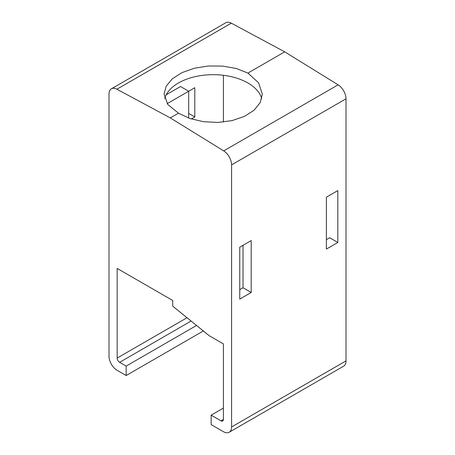 <?xml version="1.0" encoding="UTF-8"?>
<svg xmlns="http://www.w3.org/2000/svg" width="455" height="455" viewBox="0 0 455 455"><rect width="100%" height="100%" fill="white"/><g stroke="black" fill="none" stroke-linecap="round" stroke-linejoin="round"><path stroke-width="0.68" d="M117.168 358.068A3.469 2.002 -120 0 0 119.625 362.316L126.16 366.093L126.16 375.529L117.168 370.336A11.557 6.671 -120 0 1 108.995 356.185L108.995 94.1A11.557 6.671 -120 0 1 111.39 88.805A11.557 6.671 -120 0 1 116.884 89.22L170.289 117.902L223.701 150.889A11.557 6.671 -120 0 1 231.584 164.875L231.584 426.961A11.557 6.671 -120 0 1 229.195 432.25A11.557 6.671 -120 0 1 223.416 431.676L211.154 424.6L211.154 415.165L220.959 420.824A3.469 2.002 -120 0 0 222.694 420.994A3.469 2.002 -120 0 0 223.416 419.408L223.416 343.912L209.124 335.665L172.746 306.17L172.746 300.505L117.168 268.422L117.168 358.068L187.022 317.744M229.195 432.25L343.61 366.195A11.557 6.671 -120 0 0 346.005 360.9L346.005 98.815A11.557 6.671 -120 0 0 338.116 84.835L284.705 51.842L231.299 23.165A11.557 6.671 -120 0 0 225.805 22.75L111.39 88.805M203.334 330.973L126.16 375.529M223.416 408.084L211.154 415.165M196.537 325.462L126.16 366.093M243.027 245.296L243.027 287.765L239.757 289.653M326.389 239.637L329.659 237.749L337.832 242.469L337.832 190.565L326.389 197.174L326.389 249.073L337.832 242.469M239.757 247.184L251.2 240.581L251.2 292.485L239.757 299.089L239.757 247.184M251.2 292.485L243.027 287.765M223.416 122.042L223.416 75.297M188.683 118.067L188.683 91.245L180.51 86.524L166.206 94.782M167.195 103.649L194.808 87.707L194.808 116.958L191.327 118.971M188.683 113.42L194.808 116.958M164.71 98.496A49.123 28.358 180 0 1 198.107 76.048A49.123 28.358 180 0 1 247.929 82.986A49.123 28.358 180 0 1 261.727 98.65M284.705 51.842L247.929 73.073L236.355 68.529L222.785 66.094L208.39 65.986L194.404 68.222L182.04 72.601L172.354 78.749L166.194 86.131L164.079 94.122L167.815 104.519L178.462 113.181L170.289 117.902M178.462 113.181L190.036 118.545L203.607 121.724L218.002 122.435L231.987 120.626L244.358 116.446L254.038 110.258L260.203 102.597L262.319 94.122L258.577 82.81L247.929 73.079M346.005 360.9L231.584 426.961M223.416 419.408L220.959 420.824M191.1 321.048L119.625 362.316M346.005 98.815L231.584 164.875M338.116 84.835L223.701 150.889M231.299 23.165L116.884 89.22"/></g></svg>

